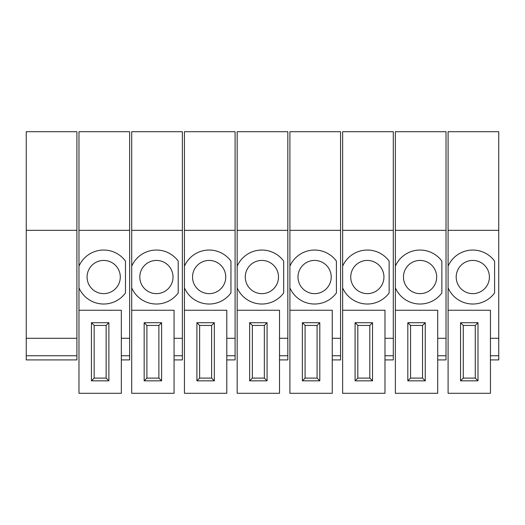 <?xml version="1.0" encoding="UTF-8"?>
<svg xmlns="http://www.w3.org/2000/svg" width="525" height="525" viewBox="0 0 525 525"><rect width="100%" height="100%" fill="white"/><g stroke="black" fill="none" stroke-linecap="round" stroke-linejoin="round"><path stroke-width="0.79" d="M76.906 230.324L76.906 359.907L26.25 359.907L26.25 131.709L76.906 131.709L76.906 230.324L26.25 230.324M76.906 338.277L26.25 338.277M91.435 322.704L91.435 380.835L108.878 380.835L108.878 322.704L91.435 322.704L91.435 380.835L108.878 380.835L108.878 322.704L91.435 322.704L94.159 325.428L94.159 378.105L91.435 380.835L94.159 378.105L106.148 378.105L106.148 325.428L94.159 325.428L94.159 378.105L106.148 378.105L108.878 380.835L106.148 378.105L106.148 325.428L108.878 322.704L106.148 325.428L94.159 325.428L91.435 322.704M121.334 393.291L78.98 393.291L78.98 287.897A26.985 26.985 0 0 0 125.482 292.943L125.482 261.122A26.985 26.985 0 0 0 78.98 266.168L78.98 230.324L129.636 230.324L129.636 338.277L121.334 338.277L121.334 310.249L78.98 310.249L78.98 131.709L78.98 230.324L129.636 230.324L129.636 131.709L78.98 131.709L129.636 131.709L129.636 338.277L121.334 338.277L121.334 310.249L78.98 310.249L121.334 310.249L78.98 310.249L78.98 393.291L121.334 393.291L121.334 310.249L121.334 393.291M103.688 293.639A16.61 16.61 0 0 1 87.078 277.029A16.61 16.61 0 0 1 103.688 260.426A16.61 16.61 0 0 1 120.291 277.029A16.61 16.61 0 0 1 103.688 293.639A16.61 16.61 0 0 1 87.078 277.029A16.61 16.61 0 0 1 103.688 260.426A16.61 16.61 0 0 1 120.291 277.029A16.61 16.61 0 0 1 103.688 293.639M129.636 359.907L121.334 359.907L129.636 359.907L129.636 338.277L129.636 359.907M144.165 322.704L144.165 380.835L161.608 380.835L161.608 322.704L144.165 322.704L144.165 380.835L161.608 380.835L161.608 322.704L144.165 322.704L146.895 325.428L146.895 378.105L144.165 380.835L146.895 378.105L158.885 378.105L158.885 325.428L146.895 325.428L146.895 378.105L158.885 378.105L161.608 380.835L158.885 378.105L158.885 325.428L161.608 322.704L158.885 325.428L146.895 325.428L144.165 322.704M174.064 393.291L131.709 393.291L131.709 287.897A26.985 26.985 0 0 0 178.211 292.943L178.211 261.122A26.985 26.985 0 0 0 131.709 266.168L131.709 230.324L182.365 230.324L182.365 338.277L174.064 338.277L174.064 310.249L131.709 310.249L131.709 131.709L131.709 230.324L182.365 230.324L182.365 131.709L131.709 131.709L182.365 131.709L182.365 338.277L174.064 338.277L174.064 310.249L131.709 310.249L174.064 310.249L131.709 310.249L131.709 393.291L174.064 393.291L174.064 310.249L174.064 393.291M156.417 293.639A16.61 16.61 0 0 1 139.808 277.029A16.61 16.61 0 0 1 156.417 260.426A16.61 16.61 0 0 1 173.027 277.029A16.61 16.61 0 0 1 156.417 293.639A16.61 16.61 0 0 1 139.808 277.029A16.61 16.61 0 0 1 156.417 260.426A16.61 16.61 0 0 1 173.027 277.029A16.61 16.61 0 0 1 156.417 293.639M182.365 359.907L174.064 359.907L182.365 359.907L182.365 338.277L182.365 359.907M196.901 322.704L196.901 380.835L214.338 380.835L214.338 322.704L196.901 322.704L196.901 380.835L214.338 380.835L214.338 322.704L196.901 322.704L199.625 325.428L199.625 378.105L196.901 380.835L199.625 378.105L211.614 378.105L211.614 325.428L199.625 325.428L199.625 378.105L211.614 378.105L214.338 380.835L211.614 378.105L211.614 325.428L214.338 322.704L211.614 325.428L199.625 325.428L196.901 322.704M226.793 393.291L184.439 393.291L184.439 287.897A26.985 26.985 0 0 0 230.948 292.943L230.948 261.122A26.985 26.985 0 0 0 184.439 266.168L184.439 230.324L235.095 230.324L235.095 338.277L226.793 338.277L226.793 310.249L184.439 310.249L184.439 131.709L184.439 230.324L235.095 230.324L235.095 131.709L184.439 131.709L235.095 131.709L235.095 338.277L226.793 338.277L226.793 310.249L184.439 310.249L226.793 310.249L184.439 310.249L184.439 393.291L226.793 393.291L226.793 310.249L226.793 393.291M209.147 293.639A16.61 16.61 0 0 1 192.537 277.029A16.61 16.61 0 0 1 209.147 260.426A16.61 16.61 0 0 1 225.757 277.029A16.61 16.61 0 0 1 209.147 293.639A16.61 16.61 0 0 1 192.537 277.029A16.61 16.61 0 0 1 209.147 260.426A16.61 16.61 0 0 1 225.757 277.029A16.61 16.61 0 0 1 209.147 293.639M235.095 359.907L226.793 359.907L235.095 359.907L235.095 338.277L235.095 359.907M249.631 322.704L249.631 380.835L267.067 380.835L267.067 322.704L249.631 322.704L249.631 380.835L267.067 380.835L267.067 322.704L249.631 322.704L252.354 325.428L252.354 378.105L249.631 380.835L252.354 378.105L264.344 378.105L264.344 325.428L252.354 325.428L252.354 378.105L264.344 378.105L267.067 380.835L264.344 378.105L264.344 325.428L267.067 322.704L264.344 325.428L252.354 325.428L249.631 322.704M279.523 393.291L237.175 393.291L237.175 287.897A26.985 26.985 0 0 0 283.677 292.943L283.677 261.122A26.985 26.985 0 0 0 237.175 266.168L237.175 230.324L287.825 230.324L287.825 338.277L279.523 338.277L279.523 310.249L237.175 310.249L237.175 131.709L237.175 230.324L287.825 230.324L287.825 131.709L237.175 131.709L287.825 131.709L287.825 338.277L279.523 338.277L279.523 310.249L237.175 310.249L279.523 310.249L237.175 310.249L237.175 393.291L279.523 393.291L279.523 310.249L279.523 393.291M261.877 293.639A16.61 16.61 0 0 1 245.267 277.029A16.61 16.61 0 0 1 261.877 260.426A16.61 16.61 0 0 1 278.486 277.029A16.61 16.61 0 0 1 261.877 293.639A16.61 16.61 0 0 1 245.267 277.029A16.61 16.61 0 0 1 261.877 260.426A16.61 16.61 0 0 1 278.486 277.029A16.61 16.61 0 0 1 261.877 293.639M287.825 359.907L279.523 359.907L287.825 359.907L287.825 338.277L287.825 359.907M302.361 322.704L302.361 380.835L319.797 380.835L319.797 322.704L302.361 322.704L302.361 380.835L319.797 380.835L319.797 322.704L302.361 322.704L305.084 325.428L305.084 378.105L302.361 380.835L305.084 378.105L317.074 378.105L317.074 325.428L305.084 325.428L305.084 378.105L317.074 378.105L319.797 380.835L317.074 378.105L317.074 325.428L319.797 322.704L317.074 325.428L305.084 325.428L302.361 322.704M332.253 393.291L289.905 393.291L289.905 287.897A26.985 26.985 0 0 0 336.407 292.943L336.407 261.122A26.985 26.985 0 0 0 289.905 266.168L289.905 230.324L340.561 230.324L340.561 338.277L332.253 338.277L332.253 310.249L289.905 310.249L289.905 131.709L289.905 230.324L340.561 230.324L340.561 131.709L289.905 131.709L340.561 131.709L340.561 338.277L332.253 338.277L332.253 310.249L289.905 310.249L332.253 310.249L289.905 310.249L289.905 393.291L332.253 393.291L332.253 310.249L332.253 393.291M314.606 293.639A16.61 16.61 0 0 1 297.997 277.029A16.61 16.61 0 0 1 314.606 260.426A16.61 16.61 0 0 1 331.216 277.029A16.61 16.61 0 0 1 314.606 293.639A16.61 16.61 0 0 1 297.997 277.029A16.61 16.61 0 0 1 314.606 260.426A16.61 16.61 0 0 1 331.216 277.029A16.61 16.61 0 0 1 314.606 293.639M340.561 359.907L332.253 359.907L340.561 359.907L340.561 338.277L340.561 359.907M355.09 322.704L355.09 380.835L372.527 380.835L372.527 322.704L355.09 322.704L357.814 325.428L357.814 378.105L355.09 380.835M384.983 393.291L342.635 393.291L342.635 287.897A26.985 26.985 0 0 0 389.137 292.943L389.137 261.122A26.985 26.985 0 0 0 342.635 266.168L342.635 230.324L393.291 230.324L393.291 338.277L384.983 338.277L384.983 310.249L342.635 310.249L384.983 310.249L384.983 393.291M357.814 378.105L369.803 378.105L369.803 325.428L357.814 325.428M369.803 325.428L372.527 322.704M369.803 378.105L372.527 380.835M367.336 293.639A16.61 16.61 0 0 1 350.733 277.029A16.61 16.61 0 0 1 367.336 260.426A16.61 16.61 0 0 1 383.946 277.029A16.61 16.61 0 0 1 367.336 293.639M342.635 287.897L342.635 266.168M393.291 338.277L393.291 359.907L384.983 359.907M393.291 230.324L393.291 131.709L342.635 131.709L342.635 230.324M407.82 322.704L407.82 380.835L425.257 380.835L425.257 322.704L407.82 322.704L410.543 325.428L410.543 378.105L407.82 380.835M437.712 393.291L395.364 393.291L395.364 287.897A26.985 26.985 0 0 0 441.866 292.943L441.866 261.122A26.985 26.985 0 0 0 395.364 266.168L395.364 230.324L446.02 230.324L446.02 338.277L437.712 338.277L437.712 310.249L395.364 310.249L437.712 310.249L437.712 393.291M410.543 378.105L422.533 378.105L422.533 325.428L410.543 325.428M422.533 325.428L425.257 322.704M422.533 378.105L425.257 380.835M420.072 293.639A16.61 16.61 0 0 1 403.462 277.029A16.61 16.61 0 0 1 420.072 260.426A16.61 16.61 0 0 1 436.675 277.029A16.61 16.61 0 0 1 420.072 293.639M395.364 287.897L395.364 266.168M446.02 338.277L446.02 359.907L437.712 359.907M446.02 230.324L446.02 131.709L395.364 131.709L395.364 230.324M460.55 322.704L460.55 380.835L477.993 380.835L477.993 322.704L460.55 322.704L463.273 325.428L463.273 378.105L460.55 380.835M490.448 393.291L448.094 393.291L448.094 287.897A26.985 26.985 0 0 0 494.596 292.943L494.596 261.122A26.985 26.985 0 0 0 448.094 266.168L448.094 230.324L498.75 230.324L498.75 338.277L490.448 338.277L490.448 310.249L448.094 310.249L490.448 310.249L490.448 393.291M463.273 378.105L475.263 378.105L475.263 325.428L463.273 325.428M475.263 325.428L477.993 322.704M475.263 378.105L477.993 380.835M472.802 293.639A16.61 16.61 0 0 1 456.192 277.029A16.61 16.61 0 0 1 472.802 260.426A16.61 16.61 0 0 1 489.405 277.029A16.61 16.61 0 0 1 472.802 293.639M448.094 287.897L448.094 266.168M498.75 338.277L498.75 359.907L490.448 359.907M498.75 230.324L498.75 131.709L448.094 131.709L448.094 230.324M78.98 287.897A26.985 26.985 0 0 0 125.482 292.943L125.482 261.122A26.985 26.985 0 0 0 78.98 266.168L78.98 287.897M131.709 287.897A26.985 26.985 0 0 0 178.211 292.943L178.211 261.122A26.985 26.985 0 0 0 131.709 266.168L131.709 287.897M184.439 287.897A26.985 26.985 0 0 0 230.948 292.943L230.948 261.122A26.985 26.985 0 0 0 184.439 266.168L184.439 287.897M237.175 287.897A26.985 26.985 0 0 0 283.677 292.943L283.677 261.122A26.985 26.985 0 0 0 237.175 266.168L237.175 287.897M289.905 287.897A26.985 26.985 0 0 0 336.407 292.943L336.407 261.122A26.985 26.985 0 0 0 289.905 266.168L289.905 287.897M76.906 355.753L26.25 355.753M129.636 355.753L121.334 355.753L129.636 355.753M182.365 355.753L174.064 355.753L182.365 355.753M235.095 355.753L226.793 355.753L235.095 355.753M287.825 355.753L279.523 355.753L287.825 355.753M340.561 355.753L332.253 355.753L340.561 355.753M393.291 355.753L384.983 355.753M446.02 355.753L437.712 355.753M498.75 355.753L490.448 355.753"/></g></svg>
